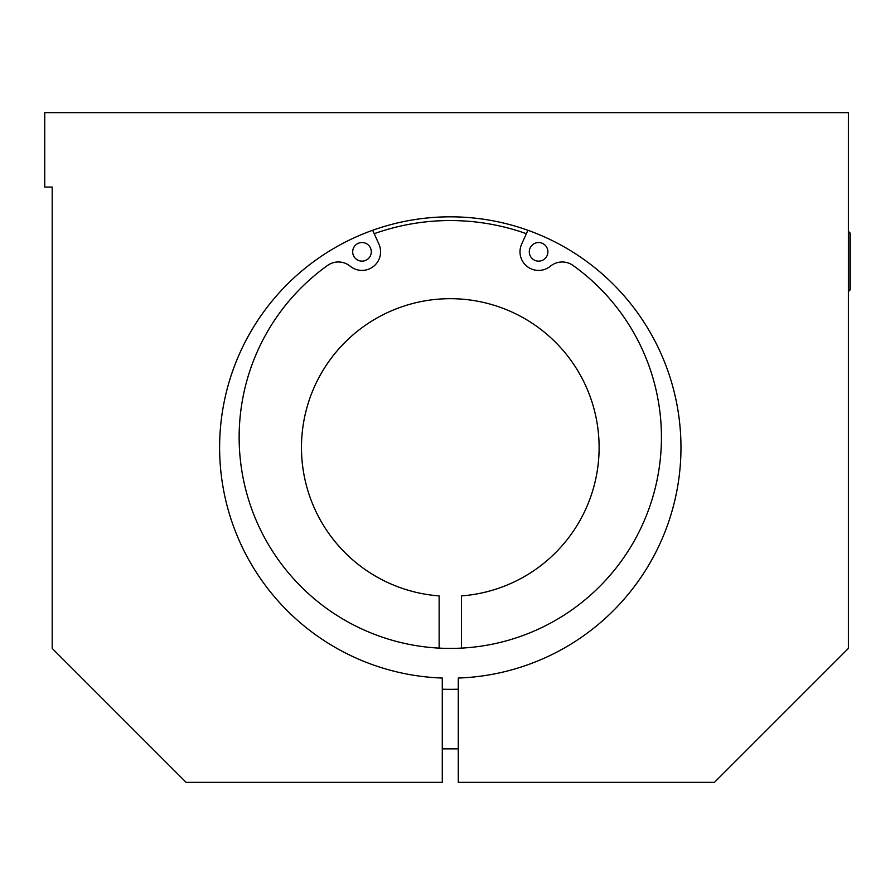 <?xml version="1.0" encoding="UTF-8"?>
<svg xmlns="http://www.w3.org/2000/svg" width="895" height="895" viewBox="0 0 895 895"><rect width="100%" height="100%" fill="white"/><g stroke="black" fill="none" stroke-linecap="round" stroke-linejoin="round"><path stroke-width="1.34" d="M850.25 261.474L850.25 233.192L848.762 231.704L848.762 291.233L850.25 289.745L850.25 261.474M52.19 187.066L44.75 187.066L44.75 112.647L848.393 112.647L848.393 648.405L714.445 782.353L458.285 782.353L458.285 678.041A230.675 230.675 0 0 0 648.718 329.863A230.675 230.675 0 0 0 251.864 329.863A230.675 230.675 0 0 0 442.287 678.041L442.287 782.353L186.126 782.353L52.19 648.405L52.19 187.066M439.132 648.114L439.132 595.902A148.827 148.827 0 0 1 323.308 369.892A148.827 148.827 0 0 1 577.275 369.892A148.827 148.827 0 0 1 461.451 595.902L461.451 648.114A211.142 211.142 0 0 1 439.132 648.114M547.897 251.831A9.297 9.297 0 0 1 533.946 259.886A9.297 9.297 0 0 1 533.946 243.776A9.297 9.297 0 0 1 547.897 251.831M371.291 251.831A9.297 9.297 0 0 1 357.34 259.886A9.297 9.297 0 0 1 357.34 243.776A9.297 9.297 0 0 1 371.291 251.831M372.667 230.272L378.943 244.178A18.605 18.605 0 0 1 350.191 266.207A18.605 18.605 0 0 0 327.57 265.446A211.142 211.142 0 0 0 293.001 578.125A211.142 211.142 0 0 0 607.582 578.125A211.142 211.142 0 0 0 573.001 265.446A18.605 18.605 0 0 0 550.391 266.207A18.605 18.605 0 0 1 521.64 244.178L527.905 230.272M458.285 689.206A241.84 241.84 0 0 1 442.287 689.206M374.211 233.684A226.95 226.95 0 0 1 526.372 233.684M458.285 748.869L442.287 748.869"/></g></svg>
